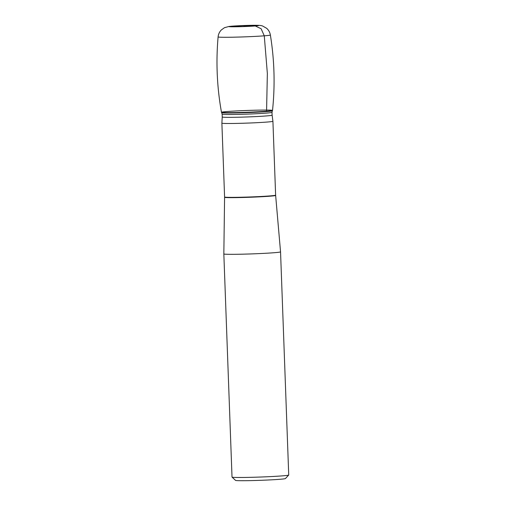<?xml version="1.0" encoding="UTF-8"?>
<svg xmlns="http://www.w3.org/2000/svg" width="506" height="506" viewBox="0 0 506 506"><rect width="100%" height="100%" fill="white"/><g stroke="black" fill="none" stroke-linecap="round" stroke-linejoin="round"><path stroke-width="0.76" d="M221.881 123.135L222.235 117A24.958 0.873 -2.1 0 0 238.674 117.215A24.958 0.873 -2.1 0 0 266.301 115.944A24.958 0.873 -2.1 0 0 272.114 115.172L272.917 121.263A25.534 0.892 177.9 0 1 272.917 121.269A25.534 0.892 177.9 0 1 266.966 122.06A25.534 0.892 177.9 0 1 238.699 123.363A25.534 0.892 177.9 0 1 221.881 123.141A25.534 0.892 177.9 0 1 221.881 123.135L224.588 197.011A25.534 0.892 -2.1 0 0 250.141 196.967A25.534 0.892 -2.1 0 0 275.625 195.139L275.643 195.424A25.54 0.892 177.9 0 1 250.147 197.251A25.54 0.892 177.9 0 1 224.588 197.296L223.835 253.93A28.374 0.993 177.9 0 0 223.835 253.936L232.02 477.088A28.374 0.993 -2.1 0 0 232.039 477.12A28.374 0.993 -2.1 0 0 251.178 477.322A28.374 0.993 -2.1 0 0 282.114 475.887A28.374 0.993 -2.1 0 0 288.711 475.039A28.374 0.993 -2.1 0 0 288.73 475.007L280.545 251.855A28.374 0.993 177.9 0 1 252.228 253.885A28.374 0.993 177.9 0 1 223.835 253.936M288.711 475.039L285.435 478.562A24.971 0.873 177.9 0 1 279.635 479.308A24.971 0.873 177.9 0 1 252.405 480.567A24.971 0.873 177.9 0 1 235.562 480.39L232.039 477.12M243.892 26.565L243.873 26.046L255.283 25.964L261.14 28.753L264.271 35.818A26.148 0.911 -2.1 0 0 270.368 35.003C269.9 32.34 268.661 30.101 266.649 28.298L262.544 25.977C260.963 25.464 259.882 25.218 251.937 25.306L229.18 26.42L224.455 27.697L221.305 29.974C219.44 31.922 218.371 34.237 218.105 36.919C215.872 62.2 216.998 87.329 221.483 112.3A25.534 0.892 -2.1 0 0 238.364 112.522A25.534 0.892 -2.1 0 0 266.567 111.219A25.534 0.892 -2.1 0 0 272.513 110.447A25.534 0.892 -2.1 0 0 246.966 110.472A25.534 0.892 -2.1 0 0 221.489 112.313A25.534 0.892 -2.1 0 0 238.528 112.515A25.534 0.892 -2.1 0 0 266.567 111.219A25.534 0.892 -2.1 0 0 272.519 110.434L272.329 110.827A25.338 0.885 -2.1 0 1 266.428 111.592A25.338 0.885 -2.1 0 1 238.604 112.882A25.338 0.885 -2.1 0 1 221.698 112.68L221.489 112.313M218.105 36.919A26.148 0.911 -2.1 0 0 235.284 37.153A26.148 0.911 -2.1 0 0 264.271 35.818L267.358 73.522L266.567 111.219M222.235 117L222.128 114.166A24.958 0.873 -2.1 0 0 238.566 114.381A24.958 0.873 -2.1 0 0 266.194 113.11A24.958 0.873 -2.1 0 0 272.007 112.338L272.329 110.827M255.283 25.964A14.889 0.519 177.9 0 1 229.895 26.736A14.889 0.519 177.9 0 1 246.435 25.445A14.889 0.519 177.9 0 1 255.283 25.964M272.917 121.269L275.625 195.139M275.643 195.424L280.545 251.855M272.114 115.172L272.007 112.338M222.128 114.166L221.698 112.68M270.368 35.003C274.442 60.05 275.163 85.191 272.519 110.434"/></g></svg>
